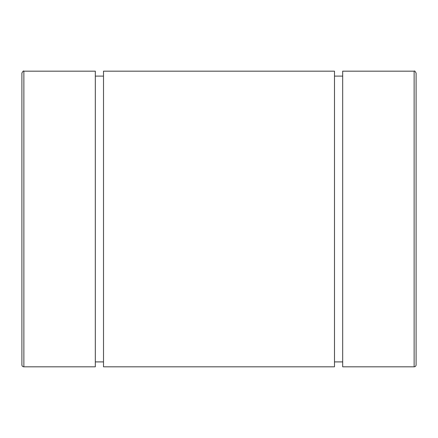 <?xml version="1.0" encoding="UTF-8"?>
<svg xmlns="http://www.w3.org/2000/svg" width="438" height="438" viewBox="0 0 438 438"><rect width="100%" height="100%" fill="white"/><g stroke="black" fill="none" stroke-linecap="round" stroke-linejoin="round"><path stroke-width="0.66" d="M416.1 364.854L416.1 73.146C415.191 71.279 414.534 70.622 414.129 71.175L414.129 366.825A1.971 1.971 0 0 0 416.1 364.854M414.129 71.175L342.68 71.175L342.68 366.825L414.129 366.825M23.871 366.825A1.971 1.971 0 0 1 21.9 364.854L21.9 73.146C22.842 71.263 23.499 70.606 23.871 71.175L95.32 71.175L95.32 366.825L23.871 366.825L23.871 71.175M21.9 120.45L21.9 317.55M103.499 71.175L103.499 366.825L334.501 366.825L334.501 71.175L103.499 71.175M95.32 361.897L103.499 361.897M95.32 76.102L103.499 76.102M334.501 361.897L342.68 361.897M334.501 76.102L342.68 76.102"/></g></svg>
